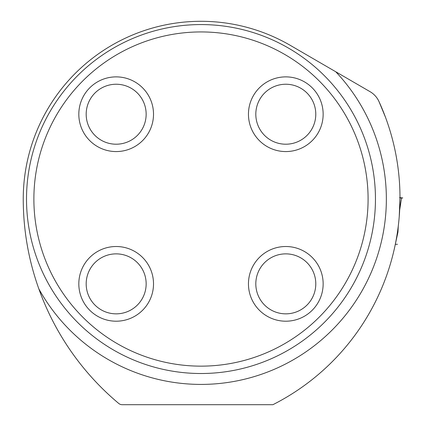 <?xml version="1.0" encoding="UTF-8"?>
<svg xmlns="http://www.w3.org/2000/svg" width="426" height="426" viewBox="0 0 426 426"><rect width="100%" height="100%" fill="white"/><g stroke="black" fill="none" stroke-linecap="round" stroke-linejoin="round"><path stroke-width="0.64" d="M397.447 244.295L395.307 244.295L397.447 244.295L395.307 244.295L397.937 232.202L398.267 226.121M399.673 210.007L401.569 197.941L399.987 197.941L401.569 197.941L399.987 197.994L399.231 216.669M290.228 45.326L335.757 71.76L290.228 45.326A177.738 177.738 0 0 0 23.244 199.038C23.292 229.992 28.494 259.945 38.851 288.908A266.532 266.532 0 0 0 118.705 403.427A5.453 5.453 0 0 0 122.209 404.7L272.896 404.7A231.717 231.717 0 0 0 378.943 101.457L385.461 117.193M375.455 199.038A174.468 174.468 0 0 1 200.987 373.511A174.468 174.468 0 0 1 26.513 199.038A174.468 174.468 0 0 1 200.987 24.57A174.468 174.468 0 0 1 375.455 199.038M368.091 199.038A167.109 167.109 0 0 1 117.432 343.761A167.109 167.109 0 0 1 117.432 54.32A167.109 167.109 0 0 1 368.091 199.038M153.514 283.854A37.35 37.35 0 0 0 116.17 246.51A37.35 37.35 0 0 0 78.821 283.854A37.35 37.35 0 0 0 116.17 321.204A37.35 37.35 0 0 0 153.514 283.854M153.514 114.227A37.35 37.35 0 0 1 116.17 151.571A37.35 37.35 0 0 1 78.821 114.227A37.35 37.35 0 0 1 116.17 76.877A37.35 37.35 0 0 1 153.514 114.227M323.148 283.854A37.35 37.35 0 0 1 285.798 321.204A37.35 37.35 0 0 1 248.454 283.854A37.35 37.35 0 0 1 285.798 246.51A37.35 37.35 0 0 1 323.148 283.854M323.148 114.227A37.35 37.35 0 0 0 285.798 76.877A37.35 37.35 0 0 0 248.454 114.227A37.35 37.35 0 0 0 285.798 151.571A37.35 37.35 0 0 0 323.148 114.227M255.813 283.854A29.985 29.985 0 0 1 300.793 257.884A29.985 29.985 0 0 1 300.793 309.824A29.985 29.985 0 0 1 255.813 283.854M255.813 114.227A29.985 29.985 0 0 1 300.793 88.257A29.985 29.985 0 0 1 300.793 140.191A29.985 29.985 0 0 1 255.813 114.227M86.18 114.227A29.985 29.985 0 0 1 131.16 88.257A29.985 29.985 0 0 1 131.16 140.191A29.985 29.985 0 0 1 86.18 114.227M86.18 283.854A29.985 29.985 0 0 1 131.16 257.884A29.985 29.985 0 0 1 131.16 309.824A29.985 29.985 0 0 1 86.18 283.854M378.943 101.457A21.811 21.811 0 0 0 370.066 91.681L335.757 71.76A185.374 185.374 0 0 1 310.416 348.665A185.374 185.374 0 0 1 38.851 288.908M401.942 198.069L402.756 197.925L399.556 197.632M401.638 197.925L399.987 197.925L401.441 197.941L399.987 197.637M397.953 232.117L398.283 225.988"/></g></svg>
